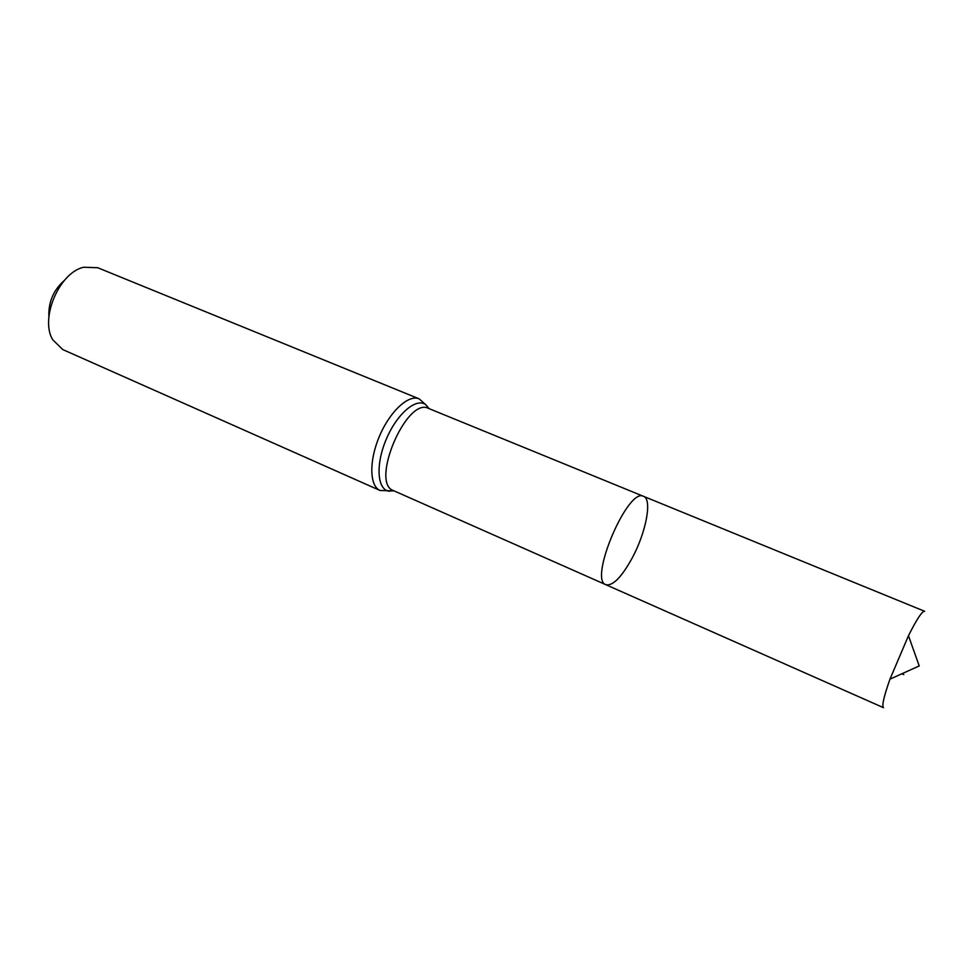 <?xml version="1.0" encoding="UTF-8"?>
<svg xmlns="http://www.w3.org/2000/svg" width="974" height="974" viewBox="0 0 974 974"><rect width="100%" height="100%" fill="white"/><g stroke="black" fill="none" stroke-linecap="round" stroke-linejoin="round"><path stroke-width="1.46" d="M632.333 557.761C646.079 532.242 652.422 499.199 643.583 496.363C628.023 486.793 588.272 580.151 605.95 584.741C612.938 586.056 621.729 577.071 632.333 557.761M64.394 280.402C53.436 290.069 48.274 302.208 48.895 316.806M380.091 490.494C369.463 486.123 368.878 460.836 379.495 436.096C389.965 411.296 408.605 394.202 419.124 398.829L97.656 267.716L83.557 267.253C59.268 272.647 39.751 318.486 52.693 339.743L62.799 349.581L380.091 490.494L394.093 490.884M643.583 496.363C628.023 486.793 588.272 580.151 605.95 584.741L883.528 707.696C881.665 706.113 883.82 696.605 889.968 679.158L908.474 635.705C916.79 619.172 922.159 611.027 924.594 611.27L428.487 408.398C406.669 396.54 369.803 483.104 393.472 490.616L605.95 584.741M901.875 673.777L903.799 674.605M429.108 408.654L425.882 404.794C416.531 397.222 397.088 413.56 386.361 439.018C375.44 464.391 377.133 489.727 389.076 491.225L393.472 490.616M419.124 398.829L425.882 404.794L428.487 408.398M889.968 679.158L919.212 665.936L908.474 635.705"/></g></svg>
